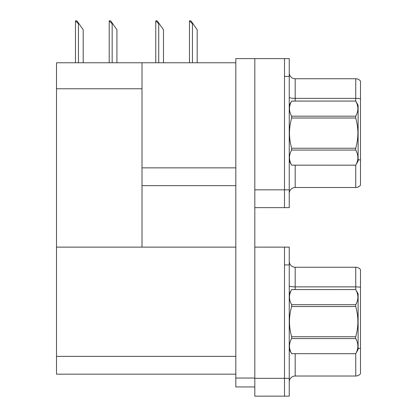 <?xml version="1.0" encoding="UTF-8"?>
<svg xmlns="http://www.w3.org/2000/svg" width="417" height="417" viewBox="0 0 417 417"><rect width="100%" height="100%" fill="white"/><g stroke="black" fill="none" stroke-linecap="round" stroke-linejoin="round"><path stroke-width="0.63" d="M56.504 88.774L142.004 88.774L142.004 247.125L56.504 247.125L56.504 62.769L235.813 62.769M284.498 247.125L284.498 396.15L289.247 396.15L289.247 247.125L254.813 247.125L254.813 58.609L284.498 58.609L284.498 207.64L254.813 207.64L254.813 189.829L284.498 189.829L284.498 207.64L289.247 207.64L289.247 189.829L284.498 189.829L284.498 76.426L289.247 76.426L289.247 189.829M142.004 185.669L235.813 185.669M142.004 88.774L142.004 62.769M254.813 247.125L254.813 396.15L284.498 396.15L284.498 264.936L289.247 264.936M142.004 247.125L235.813 247.125M56.504 247.125L56.504 374.179L235.813 374.179M289.247 193.446A5.937 5.937 0 0 1 295.184 187.509L355.748 187.509L355.748 165.142M360.497 81.112A5.937 5.937 0 0 0 355.748 78.74A5.937 5.937 0 0 1 360.497 81.112L360.497 185.138A5.937 5.937 0 0 1 355.748 187.509M284.498 58.609L289.247 58.609L289.247 76.426M360.497 98.777A5.937 1.032 180 0 0 355.748 98.365L355.748 78.74L295.184 78.74A5.937 5.937 0 0 1 289.247 72.803A5.937 5.937 0 0 0 295.184 78.74L295.184 101.065M360.497 99.189L360.497 160.05A5.937 1.032 180 0 0 358.12 159.727M289.247 381.962A5.937 5.937 0 0 1 295.184 376.025L355.748 376.025L355.748 353.658M360.497 269.627A5.937 5.937 0 0 0 355.748 267.25A5.937 5.937 0 0 1 360.497 269.627L360.497 373.648A5.937 5.937 0 0 1 355.748 376.025M360.497 287.287L360.497 287.699L360.497 287.287A5.937 1.032 180 0 0 355.748 286.875L355.748 267.25L295.184 267.25A5.937 5.937 0 0 1 289.247 261.313A5.937 5.937 0 0 0 295.184 267.25L295.184 289.575M360.497 287.699L360.497 348.56A5.937 1.032 180 0 0 358.12 348.237M189.751 20.85L190.955 20.85L193.035 23.821L192.445 23.821L189.474 20.85L189.474 62.769M197.194 62.769L197.194 29.758L193.035 23.821M156.031 20.85L157.235 20.85L159.31 23.821L158.721 23.821L155.75 20.85L155.75 62.769M163.469 62.769L163.469 29.758L159.31 23.821M109.478 20.85L110.682 20.85L112.762 23.821L112.168 23.821L109.202 20.85L109.202 62.769M116.922 62.769L116.922 29.758L112.762 23.821M75.753 20.85L76.957 20.85L79.037 23.821L78.448 23.821L75.477 20.85L75.477 62.769M83.197 62.769L83.197 29.758L79.037 23.821M254.813 386.945L235.813 386.945L235.813 378.042L254.813 378.042M254.813 58.609L235.813 58.609L235.813 378.042M289.247 293.73L291.65 289.591C288.772 294.611 288.772 299.646 291.65 304.702L355.722 304.702C358.594 299.687 358.594 294.652 355.722 289.591L358.12 293.73L358.12 349.54L355.722 353.679C358.594 348.664 358.594 343.629 355.722 338.568L291.65 338.568C288.772 343.587 288.772 348.622 291.65 353.679L355.722 353.699M355.722 304.702L355.722 306.526L291.65 306.526C288.772 316.571 288.772 326.647 291.65 336.748L291.65 338.568M291.65 336.748L355.722 336.748C358.599 326.647 358.599 316.571 355.722 306.526M355.722 336.748L355.722 338.568M291.65 289.575L355.722 289.575L291.65 289.591M289.247 349.54L291.65 353.699M291.65 304.702L291.65 306.526M291.65 353.679L355.722 353.679M289.247 105.22L291.65 101.081C288.772 106.095 288.772 111.136 291.65 116.192L355.722 116.192C358.594 111.177 358.594 106.137 355.722 101.081L358.12 105.22L358.12 161.03L355.722 165.168C358.594 160.154 358.594 155.114 355.722 150.057L291.65 150.057C288.772 155.072 288.772 160.112 291.65 165.168L355.722 165.189M355.722 116.192L355.722 118.011L291.65 118.011C288.772 128.061 288.772 138.136 291.65 148.238L291.65 150.057M291.65 148.238L355.722 148.238C358.599 138.136 358.599 128.061 355.722 118.011M355.722 148.238L355.722 150.057M291.65 101.065L355.722 101.065L291.65 101.081M289.247 161.03L291.65 165.189M291.65 116.192L291.65 118.011M291.65 165.168L355.722 165.168M142.004 167.858L235.813 167.858M254.813 378.339L289.247 378.339M56.504 356.368L235.813 356.368M295.184 165.189L295.184 187.509M355.748 101.107L355.748 98.365L295.184 98.365A5.937 1.032 0 0 1 289.247 97.333M295.184 353.699L295.184 376.025M355.748 289.617L355.748 286.875L295.184 286.875A5.937 1.032 0 0 1 289.247 285.843M192.445 62.769L192.445 23.821M158.721 62.769L158.721 23.821M112.168 62.769L112.168 23.821M78.448 62.769L78.448 23.821"/></g></svg>
